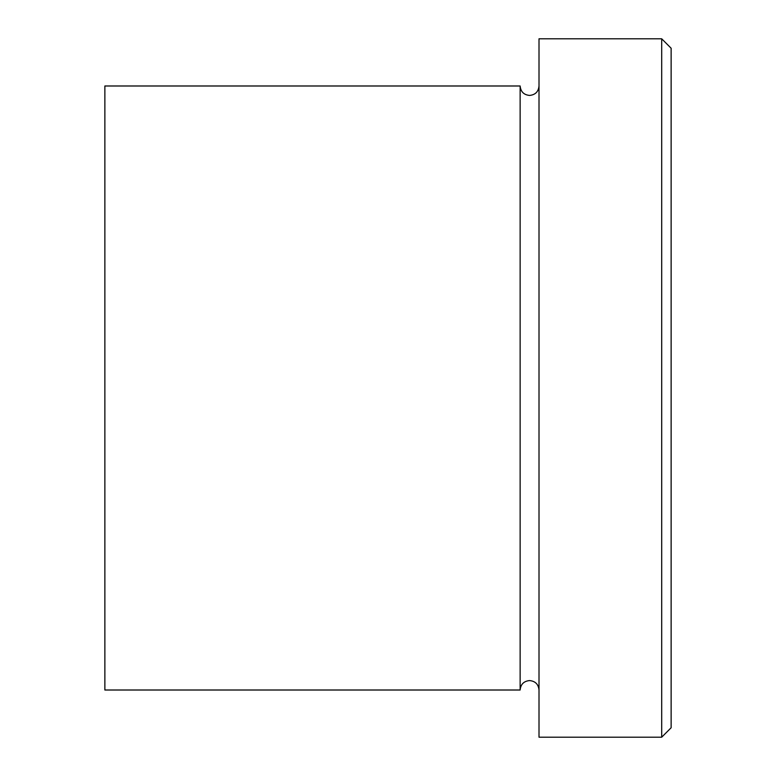 <?xml version="1.0" encoding="UTF-8"?>
<svg xmlns="http://www.w3.org/2000/svg" width="776" height="776" viewBox="0 0 776 776"><rect width="100%" height="100%" fill="white"/><g stroke="black" fill="none" stroke-linecap="round" stroke-linejoin="round"><path stroke-width="1.16" d="M661.695 38.8L671.133 48.238L671.133 727.762L661.695 737.2L661.695 38.8L539.01 38.8L539.01 737.2L661.695 737.2M520.133 85.99L520.133 690.01L104.867 690.01L104.867 85.99L520.133 85.99C520.686 91.723 523.839 94.866 529.572 95.429C535.304 94.866 538.447 91.723 539.01 85.99M539.01 690.01C538.447 684.277 535.304 681.134 529.572 680.571C523.839 681.134 520.686 684.277 520.133 690.01"/></g></svg>
